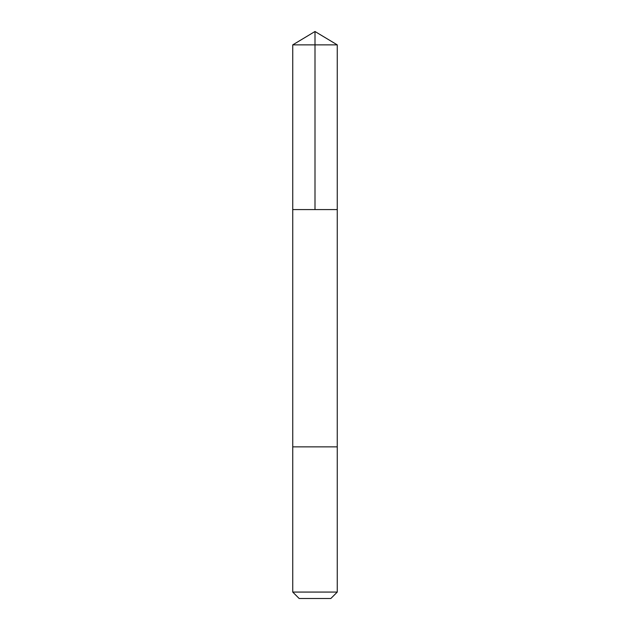 <?xml version="1.0" encoding="UTF-8"?>
<svg xmlns="http://www.w3.org/2000/svg" width="630" height="630" viewBox="0 0 630 630"><rect width="100%" height="100%" fill="white"/><g stroke="black" fill="none" stroke-linecap="round" stroke-linejoin="round"><path stroke-width="0.94" d="M292.737 209.585L337.263 209.585L337.263 44.872L292.737 44.872L292.737 209.585L337.263 209.585L337.255 446.859L292.745 446.859L292.737 209.585M328.254 446.859L292.737 446.859L292.737 592.074L337.263 592.074L337.263 446.859L328.254 446.859M337.263 592.074L330.837 598.5L299.163 598.5L292.737 592.074M315 209.585L315 31.5L292.737 44.872M315 31.5L337.263 44.872"/></g></svg>
